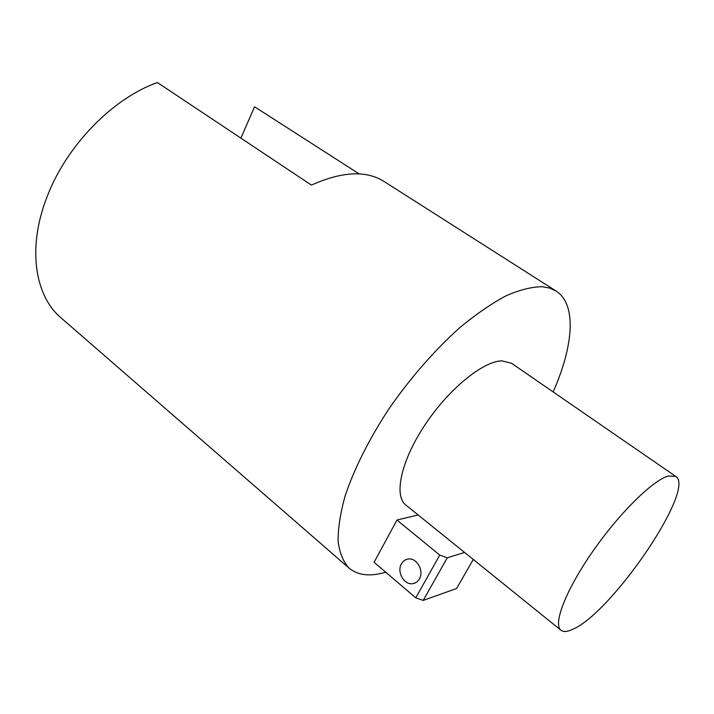 <?xml version="1.0" encoding="UTF-8"?>
<svg xmlns="http://www.w3.org/2000/svg" width="714" height="714" viewBox="0 0 714 714"><rect width="100%" height="100%" fill="white"/><g stroke="black" fill="none" stroke-linecap="round" stroke-linejoin="round"><path stroke-width="1.07" d="M553.163 391.941C573.431 346.013 577.064 304.414 556.081 291.044L549.789 288.126L542.372 286.725C531.975 286.76 519.899 289.768 506.146 295.766C491.607 303.504 476.211 314.08 459.968 327.494C434.862 349.985 411.469 376.68 389.79 407.596C369.495 438.226 354.055 468.973 345.067 496.132C340.266 513.428 337.954 528.565 338.133 541.551C339.677 553.082 343.363 561.972 349.182 568.219C358.098 575.475 370.28 576.796 385.738 572.191M556.081 291.044L384.087 181.499C366.237 170.2 342.024 171.396 311.429 185.087L157.392 82.529C112.687 98.291 66.197 145.879 46.963 197.109C27.025 247.963 34.906 296.051 61.118 317.917L349.182 568.219M240.895 138.123L254.559 106.788L359.187 173.904M560.954 630.23L405.838 505.039C393.655 495.811 400.965 461.083 424.75 425.214C448.401 389.308 482.905 361.195 501.853 360.847L511.626 363.319L675.756 476.425L668.402 475.988C653.06 479.969 619.118 513.321 592.441 551.886C565.658 590.442 552.77 624.331 560.954 630.23C563.569 632.229 567.764 631.792 573.529 628.945C612.88 611.389 696.221 488.59 675.756 476.425M396.948 520.033L439.744 555.09L415.771 597.814L374.109 562.266L396.948 520.033L418.101 514.937M439.744 555.09L447.25 557.812L423.215 600.42L415.771 597.814M464.573 552.44L447.25 557.812M419.395 578.938C417.824 581.642 415.61 583.213 412.763 583.659C404.142 585.284 396.52 571.834 401.438 563.828C403.044 561.017 405.338 559.419 408.31 559.017C416.824 557.58 424.339 570.986 419.395 578.938M473.257 559.455L456.621 588.488L423.215 600.42M412.763 583.659L415.709 582.686"/></g></svg>

